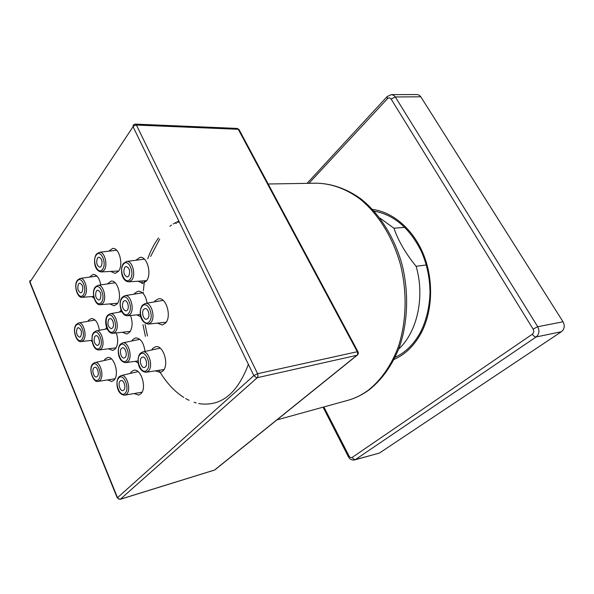 <?xml version="1.0" encoding="UTF-8"?>
<svg xmlns="http://www.w3.org/2000/svg" width="594" height="594" viewBox="0 0 594 594"><rect width="100%" height="100%" fill="white"/><g stroke="black" fill="none" stroke-linecap="round" stroke-linejoin="round"><path stroke-width="0.89" d="M92.181 341.617L90.719 340.473M87.905 321.309L88.617 320.203L91.29 318.518C95.411 318.792 98.114 322.72 99.384 330.309M108.732 251.188L112.615 248.455C119.29 247.319 123.804 265.176 118.369 271.376L115.043 273.426L110.699 271.413M135.855 260.246L140.043 257.343C147.297 256.051 152.205 274.784 146.235 281.185L142.753 283.249L138.053 281.214M154.351 301.901L155.19 300.735L158.605 298.76C166.32 297.059 171.933 316.869 165.459 323.173L162.281 325L157.328 323.136M151.663 349.992L152.807 348.366L155.665 346.718C163.35 344.646 169.498 365.035 162.919 370.975L160.283 372.483L155.398 370.849M130.197 373.455L131.363 371.725L133.85 370.262C141.045 368.161 147.119 388.164 140.912 393.748L138.625 395.077L134.058 393.555M104.128 360.506L105.101 359.014L107.544 357.529C114.174 355.68 119.698 374.68 114.063 380.115L111.783 381.482L107.566 379.922M94.067 298.21L91.795 296.592M89.538 277.108L93.102 274.413C96.852 274.643 99.421 278.141 100.802 284.905M116.283 332.93C118.414 339.538 118.095 344.869 115.31 348.916L112.749 350.467L108.487 348.789M105.45 329.158L106.608 327.532M140.83 316.78L136.843 314.865M134.118 294.178L134.831 293.154L138.157 291.179C142.694 291.416 145.686 295.404 147.126 303.148M138.239 362.979L135.194 361.33M131.779 341.001L132.774 339.553L135.588 337.882C140.63 338.186 143.77 342.708 145.003 351.448M107.351 283.932L111.1 281.125C117.783 279.767 122.594 297.95 117.092 303.935L114.1 305.776L109.779 303.905M130.509 315.481C132.893 322.334 132.588 327.955 129.596 332.336L126.782 334.021L122.319 332.254M119.416 312.11L121.102 310.075M119.936 499.376L120.389 499.198L118.703 498.997L117.486 497.631L29.945 281.868L30.004 280.524M133.197 125.044L133.056 126.708L253.846 375.594L256.356 377.673L257.276 377.687L258.019 375.943L257.588 373.708L253.846 375.594L117.248 497.928L120.137 499.346L214.115 470.196M215.162 469.668L357.477 354.974M117.256 497.921L29.797 282.298L133.056 126.708L134.519 125.505L136.42 125.052L135.677 124.213L134.771 124.235M237.028 128.423L239.189 129.863M358.048 351.871L357.291 351.722L357.685 353.712L357.269 355.145C358.368 354.18 358.59 353.029 357.959 351.693M398.656 349.116C417.263 332.009 425.148 296.844 416.097 266.283C405.739 253.653 398.351 240.956 393.933 228.2L379.781 217.998M393.933 228.2L404.848 227.376M426.306 264.991L416.097 266.283M248.381 364.345C237.593 393.05 221.644 406.214 200.549 403.831M199.978 403.742L198.715 403.519M196.191 402.94L194.03 402.294M189.092 400.334L185.655 398.552M183.798 397.445C174.242 391.335 165.956 382.291 158.932 370.307M145.389 336.308L142.983 324.651M141.981 283.665L142.345 280.94M147.743 258.709C150.557 250.861 154.15 243.934 158.524 237.934M169.877 226.277L171.518 225.104M173.24 223.983L176.084 222.364M176.878 221.963L178.846 221.065M141.446 357.699L142.501 357.061C145.567 356.125 148.099 364.434 145.493 366.877L144.364 367.515C141.313 368.258 138.907 360.142 141.446 357.699M120.062 381.103L120.983 380.539C123.842 379.603 126.336 387.748 123.879 390.043L122.906 390.6C120.047 391.364 117.671 383.397 120.062 381.103M143.718 309.377L144.988 308.605C148.069 307.818 150.393 315.889 147.824 318.488L146.48 319.253C143.421 319.854 141.216 311.969 143.718 309.377M124.762 267.352L126.158 266.483C129.641 268.065 130.502 271.28 128.72 276.128L127.265 276.982C123.842 275.312 123.01 272.104 124.762 267.352M123.337 301.433L124.584 300.661C127.48 299.94 129.648 307.714 127.257 310.261L125.95 311.026C122.475 309.363 121.607 306.17 123.337 301.433M108.754 319.327L109.875 318.614C112.645 317.879 114.813 325.564 112.511 327.999L111.33 328.697C107.974 327.071 107.113 323.953 108.754 319.327M121.399 348.485L122.438 347.839C125.319 346.985 127.688 354.974 125.252 357.38L124.146 358.019C121.273 358.694 119.023 350.876 121.399 348.485M94.884 336.338L95.909 335.684C98.559 334.934 100.713 342.523 98.5 344.854L97.423 345.5C94.179 343.904 93.332 340.852 94.884 336.338M93.8 367.849L94.713 367.27C97.349 366.446 99.614 374.175 97.379 376.41L96.421 376.982C93.793 377.643 91.625 370.084 93.8 367.849M77.257 328.289L78.26 327.628C81.363 329.121 82.187 332.098 80.717 336.56L79.67 337.206C76.611 335.647 75.802 332.67 77.257 328.289M96.421 290.897L97.616 290.124C100.861 291.654 101.685 294.728 100.089 299.354L98.842 300.118C95.649 298.507 94.847 295.441 96.421 290.897M78.542 283.873L79.707 283.1C82.759 284.6 83.546 287.593 82.046 292.085L80.836 292.842C77.829 291.275 77.064 288.283 78.542 283.873M97.52 258.004L98.849 257.135C102.049 258.672 102.836 261.768 101.225 266.409L99.844 267.255C96.703 265.644 95.931 262.555 97.52 258.004M420.79 96.8L395.3 96.963L393.733 95.33L391.327 94.639L417.285 94.557L419.253 95.226L420.79 96.8L563.045 321.792L564.122 324.428L564.203 327.272L563.246 329.841L561.434 331.704L379.403 453.081L354.677 459.897M561.434 331.704L536.13 336.969C534.86 336.998 533.583 336.093 532.313 334.236C533.872 332.885 534.14 331.17 533.108 329.098L537.726 326.73L538.803 329.47L538.877 332.41L537.926 335.053L536.13 336.969L355.583 459.474C354.291 459.667 353.17 458.976 352.227 457.395L532.313 334.236M379.403 453.081L353.935 460.016M354.559 459.927C351.789 460.357 349.71 459.251 348.314 456.608L348.968 455.888C349.94 457.484 351.024 457.989 352.227 457.395M391.327 94.632L387.169 96.547L387.377 98.767L308.939 183.323M563.045 321.792L537.726 326.73L395.3 96.963L391.127 99.064C390.013 97.631 388.766 97.535 387.377 98.767M76.054 324.71C72.045 329.611 76.426 343.02 81.289 341.565L83.375 340.317C87.452 335.87 83.435 321.51 78.556 322.988L76.247 324.45M81.92 339.434C86.301 334.459 80.071 319.691 76.069 325.438C71.807 330.413 77.851 344.98 81.92 339.434M214.597 470.01L120.389 499.198L257.276 377.687L356.912 355.294L214.597 470.01M257.588 373.708L136.42 125.052L238.268 129.292L357.291 351.722L257.588 373.708M268.176 183.999L316.461 183.197C331.051 183.449 345.998 188.706 359.912 198.931C378.133 213.677 392.946 237.333 400.542 264.931C407.387 292.827 406.415 322.646 398.106 347.416C391.045 365.644 381.222 379.818 368.644 389.939C362.036 394.869 355.064 398.344 347.72 400.363L276.915 419.906M146.896 370.077C152.279 364.894 144.981 348.478 140.05 354.536C134.831 359.726 141.884 375.891 146.896 370.077M140.058 353.593C136.338 358.063 137.6 371.874 146.213 372.252L148.463 371.027C153.608 366.26 148.552 349.97 142.597 351.975L140.266 353.371M125.208 393.154C130.205 388.35 123.329 372.379 118.748 378.029C113.892 382.833 120.552 398.574 125.208 393.154M118.77 377.101C115.184 381.326 116.751 395.04 124.77 395.136L126.722 394.052C131.564 389.59 126.604 373.626 121.035 375.623L118.978 376.871M149.257 321.658C154.73 315.971 147.312 299.688 142.3 306.244C136.991 311.932 144.156 327.97 149.257 321.658M142.278 305.375C139.271 309.415 138.305 321.696 148.158 324.116L150.839 322.646C155.903 317.59 151.262 301.745 145.263 303.467L142.478 305.13M130.101 279.18C135.298 273.225 128.163 257.544 123.403 264.33C118.347 270.277 125.252 285.729 130.101 279.18M123.359 263.573C119.713 268.577 121.414 281.467 128.764 281.823L131.66 280.175C136.323 275.037 132.262 260.068 126.611 261.449L123.552 263.32M128.616 313.335C133.754 307.729 126.693 291.958 121.993 298.396C116.996 303.994 123.827 319.535 128.616 313.335M121.963 297.587C117.939 302.546 120.782 316.179 127.562 315.763L130.168 314.293C134.883 309.348 130.554 294.089 124.911 295.663L122.164 297.342M113.818 331.014C118.703 325.705 111.924 310.217 107.455 316.342C102.71 321.651 109.274 336.917 113.818 331.014M107.388 316.119C104.061 321.681 108.093 334.155 112.979 333.301L115.34 331.942C119.869 327.212 115.555 312.147 110.165 313.743L107.64 315.295M126.596 360.469C131.653 355.346 124.695 339.456 120.07 345.418C115.154 350.549 121.881 366.208 126.596 360.469M120.07 344.55C116.632 348.953 117.753 362.169 125.913 362.637L128.126 361.397C132.915 356.734 128.215 341.06 122.609 342.887L120.27 344.305M99.755 347.817C104.403 342.783 97.891 327.561 93.644 333.405C89.122 338.439 95.434 353.445 99.755 347.817M93.629 332.618C89.969 337.192 92.664 350.46 99.101 349.963L101.247 348.715C105.598 344.186 101.314 329.306 96.154 330.917L93.83 332.365M98.626 379.388C103.222 374.651 96.77 359.363 92.567 364.902C88.098 369.639 94.349 384.719 98.626 379.388M92.582 364.07C88.32 368.369 92.902 383.182 98.188 381.37L100.104 380.264C104.492 375.913 99.992 360.773 94.862 362.54L92.783 363.825M101.366 302.294C106.081 296.814 99.473 281.712 95.159 287.986C90.578 293.466 96.978 308.36 101.366 302.294M95.129 287.258C90.941 292.478 95.24 305.969 100.379 304.692L102.873 303.23C107.158 298.44 103.2 283.932 98.017 285.32L95.322 287.006M83.271 294.936C87.712 289.538 81.4 274.881 77.339 281.044C73.01 286.434 79.136 300.906 83.271 294.936M77.302 280.368C73.374 285.506 77.48 298.53 82.336 297.312L84.742 295.849C88.758 291.164 85.031 277.146 80.138 278.415L77.495 280.108M102.517 269.334C107.284 263.521 100.609 248.507 96.25 255.108C91.61 260.907 98.077 275.713 102.517 269.334M96.206 254.418C93.199 259.192 93.919 270.975 101.284 271.926L104.032 270.292C108.264 265.318 104.544 251.069 99.361 252.294L96.391 254.165M147.453 335.974L145.062 324.383M143.258 292.701L143.288 292.159M143.384 290.57L144.416 280.806M150.616 256.452L159.697 239.1M175.921 223.537L176.47 223.21M177.829 222.46L178.846 221.933M323.879 406.942L348.968 455.888M533.108 329.098L391.127 99.064M372.505 209.407C392.961 212.058 413.342 229.269 423.619 254.737C433.798 279.974 432.662 311.13 421.28 332.788C414.404 345.552 405.346 354.432 394.089 359.437M421.28 332.788L420.775 331.697C426.41 320.166 429.484 307.247 429.997 292.931C429.908 277.992 426.975 264.033 421.176 251.062C409.466 227.94 393.777 214.634 374.109 211.145M81.289 341.565L92.011 340.325M78.556 322.988L95.062 320.025M29.871 280.828L29.797 282.284M239.048 129.589L237.117 128.423L135.284 124.109L133.182 125.059M357.967 351.715L239.033 129.566M316.461 183.197C331.586 183.449 346.97 188.803 361.145 199.072C379.663 213.885 394.505 237.4 402.101 264.753C408.924 292.397 407.944 321.941 399.554 346.688C392.419 364.931 382.395 379.224 369.475 389.575C362.637 394.654 355.383 398.247 347.72 400.363M395.374 356.801L396.978 356.422M374.472 211.553L376.032 211.471M146.213 372.252L163.996 369.535M142.597 351.975L160.165 348.136M124.77 395.136L142.033 392.189M121.035 375.623L138.06 371.592M148.158 324.116L166.216 322.186M145.263 303.467L163.164 300.386M128.764 281.823L146.636 280.658M126.611 261.449L144.394 259.147M127.562 315.763L140.377 314.523M124.911 295.663L142.471 292.827M107.44 315.548C103.586 320.315 106.4 333.783 112.979 333.301L130.309 331.363M110.165 313.743L121.822 311.687M125.913 362.637L138.031 360.929M122.609 342.887L139.85 339.337M99.101 349.963L116.075 347.832M96.154 330.917L107.143 328.831M98.188 381.37L114.991 378.779M94.862 362.54L111.464 358.902M100.379 304.692L117.59 303.244M98.017 285.32L115.11 282.789M82.336 297.312L93.666 296.451M80.138 278.415L96.911 276.076M101.284 271.926L118.659 270.983M99.361 252.294L116.647 250.252M348.27 456.534L323.069 407.165M307.046 183.353L386.976 96.77M420.715 331.816C414.189 343.919 405.665 352.42 395.129 357.313"/></g></svg>
